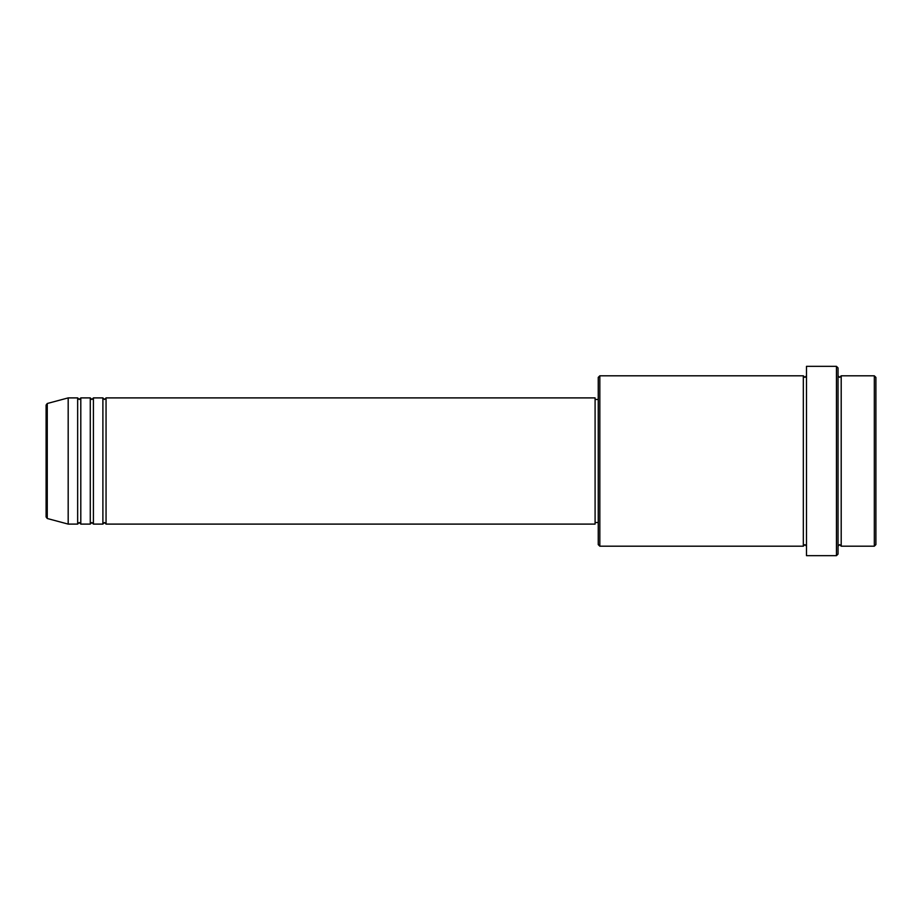 <?xml version="1.0" encoding="UTF-8"?>
<svg xmlns="http://www.w3.org/2000/svg" width="922" height="922" viewBox="0 0 922 922"><rect width="100%" height="100%" fill="white"/><g stroke="black" fill="none" stroke-linecap="round" stroke-linejoin="round"><path stroke-width="0.69" stroke-dasharray="4.61 3.46" d="M106.053 524.099L106.053 397.901M102.895 524.099L102.895 397.901M93.422 524.099L93.422 397.901M90.275 524.099L90.275 397.901M80.802 524.099L80.802 397.901M77.655 524.099L77.655 397.901M875.9 544.614L875.9 377.386M874.321 375.807L874.321 546.193M598.251 377.386L598.251 544.614M599.83 546.193L599.83 375.807M838.04 554.076L838.04 367.924M836.461 366.345L836.461 555.655M841.198 546.193L841.198 375.807M803.327 546.193L803.327 375.807M806.485 555.655L806.485 366.345M595.093 524.099L595.093 397.901M68.182 524.099L68.182 397.901M46.1 405.023L46.1 461M838.04 461L838.04 546.193L838.04 461M806.485 461L806.485 546.193L806.485 461M598.251 461L598.251 399.48L598.251 461M47.264 518.498L47.264 403.502"/><path stroke-width="1.38" d="M46.1 461L46.1 516.977L46.1 405.023L47.264 403.502L47.264 518.498L46.1 516.977M106.053 397.901L106.053 524.099L595.093 524.099L595.093 397.901L106.053 397.901L104.474 399.48L102.895 397.901L102.895 524.099L93.422 524.099L93.422 397.901L102.895 397.901M90.275 397.901L90.275 524.099L80.802 524.099L80.802 397.901L90.275 397.901L91.854 399.48L93.422 397.901M77.655 397.901L77.655 524.099L68.182 524.099L68.182 397.901L77.655 397.901L79.234 399.48L80.802 397.901M874.321 375.807L875.9 377.386L875.9 544.614L874.321 546.193L874.321 375.807L841.198 375.807L841.198 546.193L874.321 546.193M599.83 546.193L598.251 544.614L598.251 377.386L599.83 375.807L599.83 546.193L803.327 546.193L803.327 375.807L804.906 377.386L806.485 375.807M836.461 366.345L838.04 367.924L838.04 554.076L836.461 555.655L836.461 366.345L806.485 366.345L806.485 555.655L836.461 555.655M838.04 375.807L839.619 377.386L841.198 375.807M595.093 522.52L598.251 522.52M47.264 518.498L68.182 524.099M47.264 403.502L68.182 397.901M599.83 375.807L803.327 375.807M595.093 399.48L598.251 399.48M803.327 546.193L804.906 544.614L806.485 546.193M841.198 546.193L839.619 544.614L838.04 546.193M80.802 524.099L79.234 522.52L77.655 524.099M93.422 524.099L91.854 522.52L90.275 524.099M106.053 524.099L104.474 522.52L102.895 524.099"/></g></svg>
